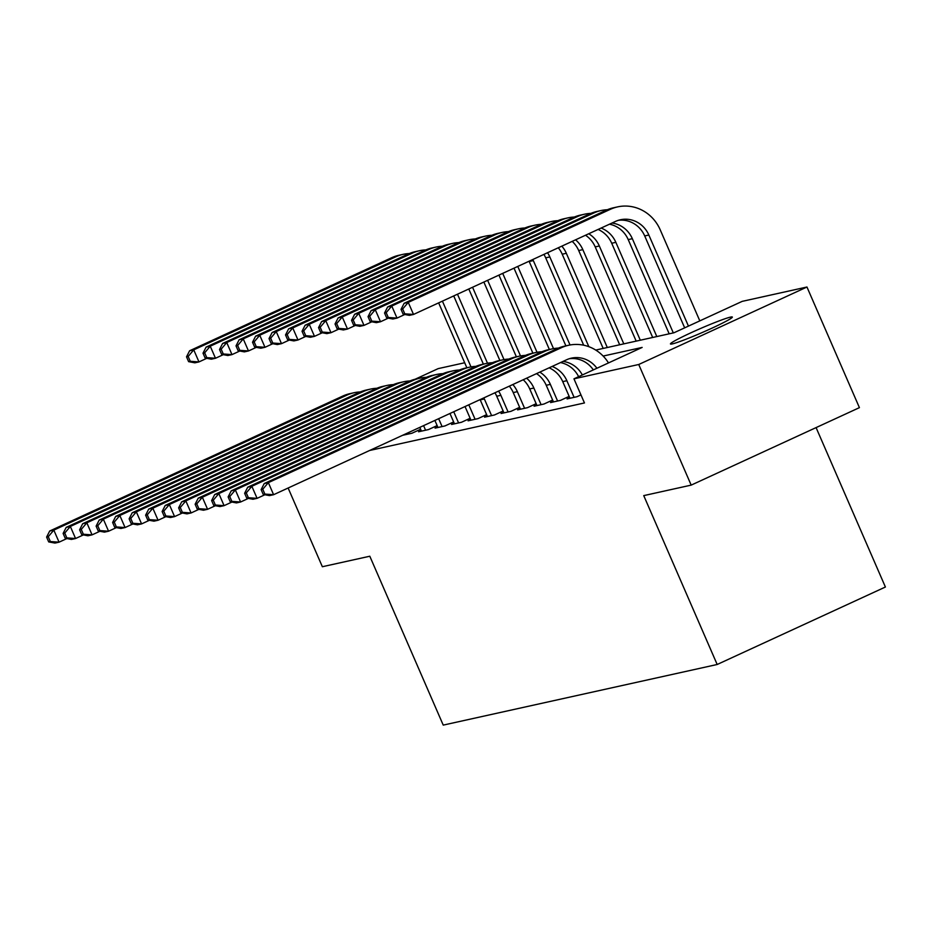 <?xml version="1.0" encoding="UTF-8"?>
<svg xmlns="http://www.w3.org/2000/svg" width="932" height="932" viewBox="0 0 932 932"><rect width="100%" height="100%" fill="white"/><g stroke="black" fill="none" stroke-linecap="round" stroke-linejoin="round"><path stroke-width="1.4" d="M672.298 343.908A33.738 2.179 156.5 0 1 670.457 343.966A33.738 2.179 156.5 0 1 695.61 330.674A33.738 2.179 156.5 0 1 730.502 317.113A33.738 2.179 156.5 0 1 732.342 317.055A33.738 2.179 156.5 0 1 707.19 330.336A33.738 2.179 156.5 0 1 672.298 343.908M816.082 427.602L885.4 587.02L717.174 664.493L443.236 725.108L369.806 556.229L322.356 566.726L288.128 488.007M415.113 379.242L438.145 368.629L464.684 362.758M595.746 350.071L673.987 332.759L742.198 301.362L806.961 287.021L638.735 364.494L573.961 378.823L642.16 347.426L603.144 356.059M638.735 364.494L691.183 485.118L859.421 407.645L806.961 287.021M569.72 397.696L567.087 398.908L576.99 396.717L580.951 394.9M553.224 401.343L550.579 402.566L560.482 400.376L569.149 396.38M536.716 405.001L534.083 406.212L543.985 404.022L552.653 400.026M520.219 408.647L517.575 409.859L527.477 407.668L536.145 403.684M503.711 412.305L501.078 413.517L510.981 411.327L519.648 407.331M487.215 415.952L484.57 417.163L494.473 414.973L503.14 410.989M470.707 419.598L468.074 420.821L477.976 418.631L486.644 414.635M454.21 423.256L451.566 424.468L461.468 422.278L470.136 418.293M437.702 426.903L435.069 428.126L444.972 425.936L453.639 421.94M421.206 430.561L418.561 431.772L428.464 429.582L437.131 425.586M402.554 435.314L411.967 433.229L420.635 429.244M369.596 450.494L584.457 402.95L573.961 378.823M691.183 485.118L643.744 495.614L717.174 664.493M66.871 538.568L59.066 542.168L54.941 543.076L48.697 541.911L50.351 541.55L48.254 536.716L46.6 537.088L48.697 541.911M46.6 537.088L49.699 531.019L342.743 396.077A39.54 37.455 -102.5 0 1 349.931 393.654L354.055 392.733A39.54 37.455 -102.5 0 1 360.369 391.929M49.699 531.019L53.823 530.11L346.867 395.156A39.54 37.455 -102.5 0 1 354.055 392.733M48.254 536.716L53.823 530.11L59.066 542.168L50.351 541.55M466.874 367.779L438.646 302.877M471.01 366.893L442.42 301.141M206.787 358.319L198.982 361.919L194.858 362.828L188.614 361.651L190.256 361.29L188.159 356.467L186.517 356.828L188.614 361.651M186.517 356.828L189.615 350.77L391.72 257.698A39.54 37.455 -102.5 0 1 398.908 255.275L403.032 254.354A39.54 37.455 -102.5 0 1 409.346 253.551M189.615 350.77L193.74 349.85L395.844 256.778A39.54 37.455 -102.5 0 1 403.032 254.354M188.159 356.467L193.74 349.85L198.982 361.919L190.256 361.29M409.078 433.869L408.507 432.576M83.379 534.921L75.574 538.521L71.449 539.43L65.205 538.253L66.848 537.892L64.751 533.069L63.108 533.43L65.205 538.253M63.108 533.43L66.207 527.372L359.239 392.419A39.54 37.455 -102.5 0 1 366.439 389.995L370.563 389.087A39.54 37.455 -102.5 0 1 376.877 388.271M66.207 527.372L70.331 526.452L363.363 391.51A39.54 37.455 -102.5 0 1 370.563 389.087M64.751 533.069L70.331 526.452L75.574 538.521L66.848 537.892M425.575 430.223L423.582 425.633M421.45 431.132L419.819 427.369M99.887 531.275L92.07 534.863L87.946 535.784L81.701 534.607L83.356 534.246L81.259 529.423L79.604 529.784L81.701 534.607M79.604 529.784L82.703 523.714L375.747 388.772A39.54 37.455 -102.5 0 1 382.935 386.349L387.06 385.429A39.54 37.455 -102.5 0 1 393.374 384.625M82.703 523.714L86.827 522.805L379.872 387.852A39.54 37.455 -102.5 0 1 387.06 385.429M81.259 529.423L86.827 522.805L92.07 534.863L83.356 534.246M442.083 426.565L438.657 418.689M437.958 427.485L434.883 420.425M116.384 527.617L108.578 531.217L104.454 532.125L98.21 530.96L99.852 530.588L97.755 525.764L96.112 526.126L98.21 530.96M96.112 526.126L99.211 520.068L392.244 385.114A39.54 37.455 -102.5 0 1 399.444 382.691L403.568 381.782A39.54 37.455 -102.5 0 1 409.882 380.967M99.211 520.068L103.336 519.147L396.368 384.205A39.54 37.455 -102.5 0 1 403.568 381.782M97.755 525.764L103.336 519.147L108.578 531.217L99.852 530.588M458.579 422.918L453.733 411.746M454.455 423.827L449.958 413.482M132.892 523.97L125.074 527.559L120.95 528.479L114.706 527.302L116.36 526.941L114.263 522.118L112.609 522.479L114.706 527.302M112.609 522.479L115.708 516.41L408.752 381.468A39.54 37.455 -102.5 0 1 415.94 379.044L420.064 378.136A39.54 37.455 -102.5 0 1 426.378 377.32M115.708 516.41L119.832 515.501L412.876 380.547A39.54 37.455 -102.5 0 1 420.064 378.136M114.263 522.118L119.832 515.501L125.074 527.559L116.36 526.941M483.37 364.121L453.721 295.933M487.506 363.235L457.484 294.197M223.296 354.673L215.49 358.261L211.354 359.181L205.11 358.005L206.764 357.643L204.667 352.82L203.013 353.181L205.11 358.005M203.013 353.181L206.112 347.112L408.216 254.04A39.54 37.455 -102.5 0 1 415.416 251.617L419.54 250.708A39.54 37.455 -102.5 0 1 425.854 249.893M206.112 347.112L210.236 346.203L412.34 253.131A39.54 37.455 -102.5 0 1 419.54 250.708M204.667 352.82L210.236 346.203L215.49 358.261L206.764 357.643M499.878 360.474L468.796 288.99M504.014 359.589L472.559 287.254M239.792 351.014L231.986 354.614L227.862 355.523L221.618 354.358L223.261 353.985L221.164 349.162L219.521 349.523L221.618 354.358M219.521 349.523L222.62 343.465L424.724 250.393A39.54 37.455 -102.5 0 1 431.912 247.97L436.036 247.062A39.54 37.455 -102.5 0 1 442.351 246.246M222.62 343.465L226.744 342.545L428.848 249.473A39.54 37.455 -102.5 0 1 436.036 247.062M221.164 349.162L226.744 342.545L231.986 354.614L223.261 353.985M516.375 356.816L483.859 282.046M520.51 355.942L487.634 280.311M256.3 347.368L248.495 350.956L244.359 351.877L238.114 350.7L239.769 350.339L237.672 345.516L236.017 345.877L238.114 350.7M236.017 345.877L239.116 339.807L441.22 246.735A39.54 37.455 -102.5 0 1 448.42 244.324L452.544 243.403A39.54 37.455 -102.5 0 1 458.859 242.588M239.116 339.807L243.24 338.898L445.345 245.827A39.54 37.455 -102.5 0 1 452.544 243.403M237.672 345.516L243.24 338.898L248.495 350.956L239.769 350.339M532.883 353.17L498.935 275.115M537.018 352.284L502.709 273.379M272.796 343.71L264.991 347.31L260.867 348.219L254.622 347.053L256.265 346.681L254.168 341.858L252.525 342.23L254.622 347.053M252.525 342.23L255.624 336.161L457.728 243.089A39.54 37.455 -102.5 0 1 464.917 240.666L469.041 239.757A39.54 37.455 -102.5 0 1 475.355 238.941M255.624 336.161L259.748 335.252L461.853 242.18A39.54 37.455 -102.5 0 1 469.041 239.757M254.168 341.858L259.748 335.252L264.991 347.31L256.265 346.681M475.087 419.272L468.796 404.814M470.963 420.181L465.033 406.55M149.388 520.312L141.582 523.912L137.458 524.821L131.214 523.656L132.857 523.283L130.76 518.46L129.117 518.833L131.214 523.656M129.117 518.833L132.216 512.763L425.248 377.81A39.54 37.455 -102.5 0 1 432.448 375.398L436.572 374.478A39.54 37.455 -102.5 0 1 442.886 373.662M132.216 512.763L136.34 511.843L429.372 376.901A39.54 37.455 -102.5 0 1 436.572 374.478M130.76 518.46L136.34 511.843L141.582 523.912L132.857 523.283M549.379 349.523L514.01 268.171M553.515 348.638L517.773 266.435M289.304 340.063L281.499 343.663L277.363 344.572L271.119 343.395L272.773 343.034L270.676 338.211L269.022 338.572L271.119 343.395M269.022 338.572L272.121 332.503L474.225 239.442A39.54 37.455 -102.5 0 1 481.425 237.019L485.549 236.099A39.54 37.455 -102.5 0 1 491.863 235.295M272.121 332.503L276.245 331.594L478.349 238.522A39.54 37.455 -102.5 0 1 485.549 236.099M270.676 338.211L276.245 331.594L281.499 343.663L272.773 343.034M491.583 415.614L484.349 398.966A26.364 24.966 77.5 0 0 483.848 397.882M487.459 416.522L480.225 399.886A26.364 24.966 77.5 0 0 480.097 399.607M165.896 516.666L158.079 520.254L153.955 521.174L147.71 519.998L149.365 519.637L147.268 514.813L145.613 515.175L147.71 519.998M145.613 515.175L148.712 509.105L441.756 374.163A39.54 37.455 -102.5 0 1 448.944 371.74L453.068 370.831A39.54 37.455 -102.5 0 1 459.383 370.016M148.712 509.105L152.836 508.196L445.88 373.254A39.54 37.455 -102.5 0 1 453.068 370.831M147.268 514.813L152.836 508.196L158.079 520.254L149.365 519.637M565.887 345.865L529.201 261.508A26.364 24.966 77.5 0 0 529.073 261.228M570.023 344.98L533.325 260.587A26.364 24.966 77.5 0 0 532.824 259.504M305.801 336.417L297.995 340.005L293.871 340.914L287.627 339.749L289.27 339.388L287.173 334.553L285.53 334.926L287.627 339.749M285.53 334.926L288.629 328.856L490.733 235.784A39.54 37.455 -102.5 0 1 497.921 233.361L502.045 232.452A39.54 37.455 -102.5 0 1 508.359 231.637M288.629 328.856L292.753 327.947L494.857 234.876A39.54 37.455 -102.5 0 1 502.045 232.452M287.173 334.553L292.753 327.947L297.995 340.005L289.27 339.388M508.091 411.967L500.857 395.319A26.364 24.966 77.5 0 0 498.562 391.102M503.967 412.876L496.721 396.228A26.364 24.966 77.5 0 0 494.927 392.78M182.392 513.008L174.587 516.608L170.463 517.516L164.218 516.351L165.861 515.99L163.764 511.155L162.121 511.528L164.218 516.351M162.121 511.528L165.22 505.459L458.253 370.517A39.54 37.455 -102.5 0 1 465.452 368.093L469.577 367.173A39.54 37.455 -102.5 0 1 475.891 366.369M165.22 505.459L169.344 504.55L462.377 369.596A39.54 37.455 -102.5 0 1 469.577 367.173M163.764 511.155L169.344 504.55L174.587 516.608L165.861 515.99M583.688 345.201L545.698 257.849A26.364 24.966 77.5 0 0 543.904 254.401M588.849 346.692L549.833 256.941A26.364 24.966 77.5 0 0 547.538 252.723M322.309 332.759L314.503 336.359L310.368 337.267L304.123 336.103L305.778 335.73L303.681 330.907L302.026 331.268L304.123 336.103M302.026 331.268L305.125 325.21L507.229 232.138A39.54 37.455 -102.5 0 1 514.429 229.715L518.553 228.806A39.54 37.455 -102.5 0 1 524.867 227.99M305.125 325.21L309.249 324.289L511.353 231.218A39.54 37.455 -102.5 0 1 518.553 228.806M303.681 330.907L309.249 324.289L314.503 336.359L305.778 335.73M524.588 408.309L517.353 391.661A26.364 24.966 77.5 0 0 512.833 384.532M520.464 409.23L513.229 392.582A26.364 24.966 77.5 0 0 509.315 386.151M198.9 509.361L191.083 512.961L186.959 513.87L180.715 512.693L182.369 512.332L180.272 507.509L178.618 507.87L180.715 512.693M178.618 507.87L181.717 501.812L474.761 366.858A39.54 37.455 -102.5 0 1 481.949 364.435L486.073 363.527A39.54 37.455 -102.5 0 1 492.387 362.711M181.717 501.812L185.841 500.892L478.885 365.95A39.54 37.455 -102.5 0 1 486.073 363.527M180.272 507.509L185.841 500.892L191.083 512.961L182.369 512.332M603.179 348.428L562.206 254.203A26.364 24.966 77.5 0 0 558.291 247.772M607.303 347.52L566.33 253.294A26.364 24.966 77.5 0 0 561.81 246.153M338.805 329.113L331 332.701L326.876 333.621L320.631 332.444L322.274 332.083L320.177 327.26L318.534 327.621L320.631 332.444M318.534 327.621L321.633 321.552L523.737 228.48A39.54 37.455 -102.5 0 1 530.925 226.057L535.05 225.148A39.54 37.455 -102.5 0 1 541.364 224.332M321.633 321.552L325.757 320.643L527.862 227.571A39.54 37.455 -102.5 0 1 535.05 225.148M320.177 327.26L325.757 320.643L331 332.701L322.274 332.083M541.096 404.663L533.861 388.015A26.364 24.966 77.5 0 0 526.603 378.194M536.972 405.571L529.726 388.924A26.364 24.966 77.5 0 0 523.213 379.755M215.397 505.715L207.591 509.303L203.467 510.223L197.223 509.047L198.865 508.686L196.769 503.863L195.126 504.224L197.223 509.047M195.126 504.224L198.225 498.154L491.257 363.212A39.54 37.455 -102.5 0 1 498.457 360.789L502.581 359.88A39.54 37.455 -102.5 0 1 508.895 359.065M198.225 498.154L202.349 497.245L495.381 362.292A39.54 37.455 -102.5 0 1 502.581 359.88M196.769 503.863L202.349 497.245L207.591 509.303L198.865 508.686M619.675 344.782L578.702 250.545A26.364 24.966 77.5 0 0 572.19 241.376M623.811 343.873L582.838 249.636A26.364 24.966 77.5 0 0 575.58 239.815M355.313 325.454L347.508 329.054L343.372 329.963L337.128 328.798L338.782 328.425L336.685 323.602L335.031 323.975L337.128 328.798M335.031 323.975L338.13 317.905L540.234 224.833A39.54 37.455 -102.5 0 1 547.433 222.41L551.558 221.501A39.54 37.455 -102.5 0 1 557.872 220.686M338.13 317.905L342.254 316.985L544.358 223.925A39.54 37.455 -102.5 0 1 551.558 221.501M336.685 323.602L342.254 316.985L347.508 329.054L338.782 328.425M557.592 401.005L550.358 384.368A26.364 24.966 77.5 0 0 539.768 372.124M553.468 401.925L546.234 385.277A26.364 24.966 77.5 0 0 536.541 373.615M231.905 502.057L224.088 505.657L219.964 506.565L213.719 505.4L215.374 505.028L213.277 500.204L211.622 500.566L213.719 505.4M211.622 500.566L214.721 494.508L507.765 359.554A39.54 37.455 -102.5 0 1 514.953 357.131L519.077 356.222A39.54 37.455 -102.5 0 1 525.392 355.407M214.721 494.508L218.845 493.587L511.889 358.645A39.54 37.455 -102.5 0 1 519.077 356.222M213.277 500.204L218.845 493.587L224.088 505.657L215.374 505.028M636.183 341.135L595.21 246.898A26.364 24.966 77.5 0 0 585.517 235.237M640.307 340.215L599.334 245.99A26.364 24.966 77.5 0 0 588.744 233.757M371.81 321.808L364.004 325.396L359.88 326.317L353.636 325.14L355.278 324.779L353.181 319.956L351.539 320.317L353.636 325.14M351.539 320.317L354.638 314.247L556.742 221.175A39.54 37.455 -102.5 0 1 563.93 218.764L568.054 217.843A39.54 37.455 -102.5 0 1 574.368 217.04M354.638 314.247L358.762 313.338L560.866 220.267A39.54 37.455 -102.5 0 1 568.054 217.843M353.181 319.956L358.762 313.338L364.004 325.396L355.278 324.779M574.1 397.358L566.866 380.71A26.364 24.966 77.5 0 0 552.105 366.451M569.976 398.267L562.73 381.619A26.364 24.966 77.5 0 0 549.111 367.825M248.401 498.41L240.596 501.998L236.472 502.919L230.227 501.742L231.87 501.381L229.773 496.558L228.13 496.919L230.227 501.742M228.13 496.919L231.229 490.849L524.262 355.908A39.54 37.455 -102.5 0 1 531.461 353.484L535.585 352.576A39.54 37.455 -102.5 0 1 541.9 351.76M231.229 490.849L235.353 489.941L528.386 354.999A39.54 37.455 -102.5 0 1 535.585 352.576M229.773 496.558L235.353 489.941L240.596 501.998L231.87 501.381M652.68 337.477L611.707 243.252A26.364 24.966 77.5 0 0 598.088 229.447M656.815 336.568L615.842 242.332A26.364 24.966 77.5 0 0 601.082 228.072M388.318 318.15L380.512 321.75L376.377 322.658L370.132 321.493L371.786 321.132L369.689 316.298L368.035 316.67L370.132 321.493M368.035 316.67L371.134 310.601L573.238 217.529A39.54 37.455 -102.5 0 1 580.438 215.106L584.562 214.197A39.54 37.455 -102.5 0 1 590.876 213.381M371.134 310.601L375.258 309.692L577.362 216.62A39.54 37.455 -102.5 0 1 584.562 214.197M369.689 316.298L375.258 309.692L380.512 321.75L371.786 321.132M578.632 376.679A26.364 24.966 77.5 0 0 560.493 362.583M582.349 374.967A26.364 24.966 77.5 0 0 563.033 361.418M264.909 494.752L257.092 498.352L252.968 499.261L246.724 498.096L248.378 497.723L246.281 492.9L244.627 493.273L246.724 498.096M244.627 493.273L247.726 487.203L540.77 352.249A39.54 37.455 -102.5 0 1 547.958 349.838L552.082 348.918A39.54 37.455 -102.5 0 1 558.396 348.114M247.726 487.203L251.85 486.294L544.894 351.341A39.54 37.455 -102.5 0 1 552.082 348.918M246.281 492.9L251.85 486.294L257.092 498.352L248.378 497.723M669.188 333.831L628.215 239.594A26.364 24.966 77.5 0 0 609.47 224.204M673.312 332.91L632.339 238.685A26.364 24.966 77.5 0 0 612.009 223.039M404.814 314.503L397.009 318.103L392.885 319.012L386.64 317.835L388.283 317.474L386.186 312.651L384.543 313.012L386.64 317.835M384.543 313.012L387.642 306.954L589.746 213.882A39.54 37.455 -102.5 0 1 596.934 211.459L601.058 210.539A39.54 37.455 -102.5 0 1 607.373 209.735M387.642 306.954L391.766 306.034L593.87 212.962A39.54 37.455 -102.5 0 1 601.058 210.539M386.186 312.651L391.766 306.034L397.009 318.103L388.283 317.474M593.323 369.911A26.364 24.966 77.5 0 0 569.394 358.692M596.923 368.257A26.364 24.966 77.5 0 0 571.433 358.144A26.364 24.966 77.5 0 0 566.644 359.752L273.6 494.706L269.476 495.614L263.232 494.438L264.874 494.077L262.777 489.253L261.135 489.615L263.232 494.438M261.135 489.615L264.234 483.545L557.266 348.603A39.54 37.455 -102.5 0 1 564.466 346.18L568.59 345.271A39.54 37.455 -102.5 0 1 608.491 362.932M264.234 483.545L268.358 482.636L561.39 347.694A39.54 37.455 -102.5 0 1 568.59 345.271M262.777 489.253L268.358 482.636L273.6 494.706L264.874 494.077M401.04 309.366L403.137 314.189L404.791 313.828L402.694 309.005L401.04 309.366L404.138 303.296L408.263 302.387L610.367 209.316A39.54 37.455 -102.5 0 1 617.567 206.892A39.54 37.455 -102.5 0 1 660.206 229.796L699.816 320.876M684.671 327.843L644.711 235.947A26.364 24.966 77.5 0 0 618.37 220.313M688.445 326.107L648.847 235.027A26.364 24.966 77.5 0 0 620.409 219.766A26.364 24.966 77.5 0 0 615.621 221.373L413.517 314.445L409.381 315.354L403.137 314.189M404.138 303.296L606.243 210.224A39.54 37.455 -102.5 0 1 613.442 207.801L617.567 206.892M402.694 309.005L408.263 302.387L413.517 314.445L404.791 313.828M342.743 396.077L346.867 395.156M391.72 257.698L395.844 256.778M359.239 392.419L363.363 391.51M375.747 388.772L379.872 387.852M392.244 385.114L396.368 384.205M408.752 381.468L412.876 380.547M408.216 254.04L412.34 253.131M424.724 250.393L428.848 249.473M441.22 246.735L445.345 245.827M457.728 243.089L461.853 242.18M425.248 377.81L429.372 376.901M474.225 239.442L478.349 238.522M480.225 399.886L484.349 398.966M441.756 374.163L445.88 373.254M529.201 261.508L533.325 260.587M490.733 235.784L494.857 234.876M496.721 396.228L500.857 395.319M458.253 370.517L462.377 369.596M545.698 257.849L549.833 256.941M507.229 232.138L511.353 231.218M513.229 392.582L517.353 391.661M474.761 366.858L478.885 365.95M562.206 254.203L566.33 253.294M523.737 228.48L527.862 227.571M529.726 388.924L533.861 388.015M491.257 363.212L495.381 362.292M578.702 250.545L582.838 249.636M540.234 224.833L544.358 223.925M546.234 385.277L550.358 384.368M507.765 359.554L511.889 358.645M595.21 246.898L599.334 245.99M556.742 221.175L560.866 220.267M562.73 381.619L566.866 380.71M524.262 355.908L528.386 354.999M611.707 243.252L615.842 242.332M573.238 217.529L577.362 216.62M540.77 352.249L544.894 351.341M628.215 239.594L632.339 238.685M589.746 213.882L593.87 212.962M557.266 348.603L561.39 347.694M644.711 235.947L648.847 235.027M606.243 210.224L610.367 209.316"/></g></svg>
